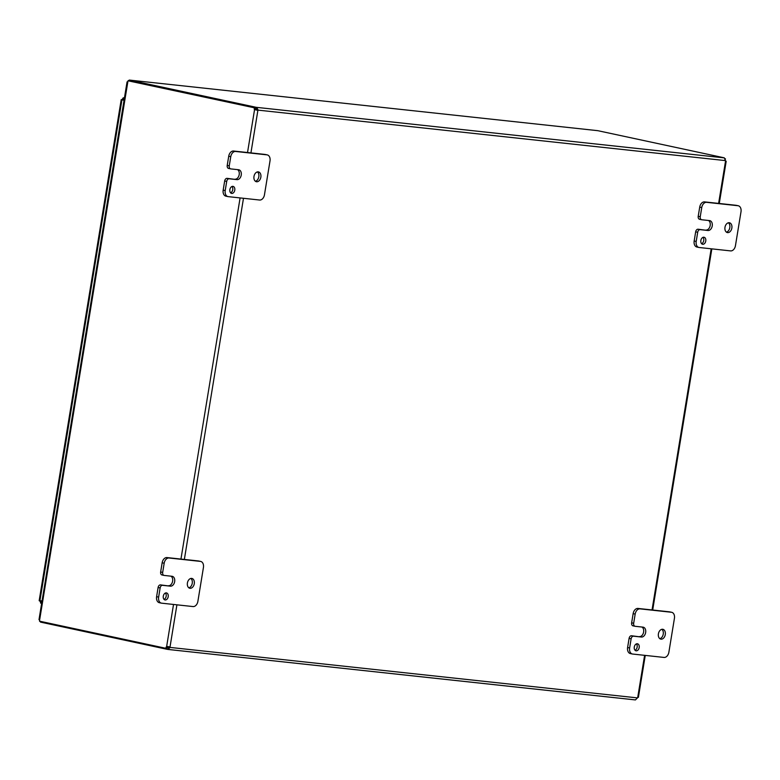 <?xml version="1.0" encoding="UTF-8"?>
<svg xmlns="http://www.w3.org/2000/svg" width="780" height="780" viewBox="0 0 780 780"><rect width="100%" height="100%" fill="white"/><g stroke="black" fill="none" stroke-linecap="round" stroke-linejoin="round"><path stroke-width="1.17" d="M256.61 181.759A5.021 3.451 -77.9 0 1 256.366 181.72A5.021 3.451 -77.9 0 1 254.017 176.261A5.021 3.451 -77.9 0 1 258.229 171.863A5.021 3.451 -77.9 0 1 258.473 171.902A5.021 3.451 -77.9 0 1 260.822 177.352A5.021 3.451 -77.9 0 1 256.61 181.759M227.097 178.347L236.983 179.634A5.021 3.451 -77.9 0 0 241.205 175.237A5.021 3.451 -77.9 0 0 238.846 169.786A5.021 3.451 -77.9 0 0 238.602 169.748L230.753 168.899A2.866 1.97 -77.9 0 1 230.617 168.87A2.866 1.97 -77.9 0 1 229.505 167.915A2.866 1.97 -77.9 0 1 229.252 165.857L230.753 156.692A5.733 3.939 -77.9 0 1 232.557 152.822A5.733 3.939 -77.9 0 1 235.609 151.466L267.004 154.859A5.733 3.939 -77.9 0 1 267.286 154.908A5.733 3.939 -77.9 0 1 269.51 156.809A5.733 3.939 -77.9 0 1 270.007 160.934L264.459 194.805A5.733 3.939 -77.9 0 1 262.655 198.676A5.733 3.939 -77.9 0 1 259.613 200.031L228.208 196.638A5.733 3.939 -77.9 0 1 227.935 196.599A5.733 3.939 -77.9 0 1 225.703 194.688A5.733 3.939 -77.9 0 1 225.205 190.573L226.707 181.399A2.866 1.97 -77.9 0 1 227.614 179.468A2.866 1.97 -77.9 0 1 229.135 178.786L227.097 178.347A2.866 1.97 102.1 0 0 225.576 179.03A2.866 1.97 102.1 0 0 224.679 180.96L223.178 190.135A5.733 3.939 102.1 0 0 223.665 194.249A5.733 3.939 102.1 0 0 225.898 196.16A5.733 3.939 102.1 0 0 226.171 196.199M265.522 154.537A5.733 3.939 102.1 0 0 265.249 154.469A5.733 3.939 102.1 0 0 264.966 154.421L233.571 151.028A5.733 3.939 102.1 0 0 230.529 152.383A5.733 3.939 102.1 0 0 228.725 156.253L227.224 165.418A2.866 1.97 102.1 0 0 227.468 167.486A2.866 1.97 102.1 0 0 228.579 168.431A2.866 1.97 102.1 0 0 228.716 168.46L230.48 168.841M231.738 193.421A3.588 2.467 -77.9 0 1 231.562 193.391A3.588 2.467 -77.9 0 1 229.886 189.501A3.588 2.467 -77.9 0 1 232.898 186.352A3.588 2.467 -77.9 0 1 233.074 186.381A3.588 2.467 -77.9 0 1 234.751 190.281A3.588 2.467 -77.9 0 1 231.738 193.421M230.617 192.845A3.588 2.467 102.1 0 0 232.694 189.969A3.588 2.467 102.1 0 0 231.982 186.488M234.946 179.195A5.021 3.451 102.1 0 0 239.041 175.344A5.021 3.451 102.1 0 0 237.53 169.63M255.401 181.272A5.021 3.451 102.1 0 0 258.755 177.099A5.021 3.451 102.1 0 0 257.41 171.912M236.983 179.634L229.135 178.786M661.03 639.161A5.021 3.451 -77.9 0 1 660.787 639.122A5.021 3.451 -77.9 0 1 658.437 633.662A5.021 3.451 -77.9 0 1 662.649 629.265A5.021 3.451 -77.9 0 1 662.893 629.304A5.021 3.451 -77.9 0 1 665.252 634.764A5.021 3.451 -77.9 0 1 661.03 639.161M631.517 635.758L641.404 637.036A5.021 3.451 -77.9 0 0 645.625 632.639A5.021 3.451 -77.9 0 0 643.266 627.188A5.021 3.451 -77.9 0 0 643.022 627.149L635.173 626.301A2.866 1.97 -77.9 0 1 635.037 626.272A2.866 1.97 -77.9 0 1 633.925 625.326A2.866 1.97 -77.9 0 1 633.672 623.259L635.173 614.094A5.733 3.939 -77.9 0 1 636.977 610.223A5.733 3.939 -77.9 0 1 640.029 608.868L671.424 612.261A5.733 3.939 -77.9 0 1 671.707 612.31A5.733 3.939 -77.9 0 1 673.93 614.211A5.733 3.939 -77.9 0 1 674.427 618.335L668.879 652.207A5.733 3.939 -77.9 0 1 667.075 656.077A5.733 3.939 -77.9 0 1 664.033 657.433L632.629 654.04A5.733 3.939 -77.9 0 1 632.356 654.001A5.733 3.939 -77.9 0 1 630.123 652.09A5.733 3.939 -77.9 0 1 629.626 647.975L631.127 638.8A2.866 1.97 -77.9 0 1 632.034 636.87A2.866 1.97 -77.9 0 1 633.555 636.188L631.517 635.758A2.866 1.97 102.1 0 0 629.996 636.431A2.866 1.97 102.1 0 0 629.099 638.362L627.598 647.536A5.733 3.939 102.1 0 0 628.095 651.651A5.733 3.939 102.1 0 0 630.318 653.562A5.733 3.939 102.1 0 0 630.591 653.601M669.942 611.939A5.733 3.939 102.1 0 0 669.669 611.871A5.733 3.939 102.1 0 0 669.396 611.822L637.991 608.439A5.733 3.939 102.1 0 0 634.949 609.784A5.733 3.939 102.1 0 0 633.145 613.655L631.644 622.83A2.866 1.97 102.1 0 0 631.888 624.887A2.866 1.97 102.1 0 0 632.999 625.843A2.866 1.97 102.1 0 0 633.145 625.862L634.9 626.242M636.158 650.822A3.588 2.467 -77.9 0 1 635.983 650.803A3.588 2.467 -77.9 0 1 634.306 646.903A3.588 2.467 -77.9 0 1 637.318 643.754A3.588 2.467 -77.9 0 1 637.494 643.783A3.588 2.467 -77.9 0 1 639.171 647.683A3.588 2.467 -77.9 0 1 636.158 650.822M635.037 650.247A3.588 2.467 102.1 0 0 637.114 647.371A3.588 2.467 102.1 0 0 636.402 643.89M639.366 636.597A5.021 3.451 102.1 0 0 643.461 632.746A5.021 3.451 102.1 0 0 641.959 627.032M659.822 638.674A5.021 3.451 102.1 0 0 663.175 634.501A5.021 3.451 102.1 0 0 661.83 629.314M641.404 637.036L633.555 636.188M190.037 588.295A5.021 3.451 -77.9 0 1 189.793 588.257A5.021 3.451 -77.9 0 1 187.444 582.797A5.021 3.451 -77.9 0 1 191.656 578.399A5.021 3.451 -77.9 0 1 191.899 578.438A5.021 3.451 -77.9 0 1 194.249 583.898A5.021 3.451 -77.9 0 1 190.037 588.295M160.524 584.893L170.41 586.17A5.021 3.451 -77.9 0 0 174.632 581.773A5.021 3.451 -77.9 0 0 172.273 576.322A5.021 3.451 -77.9 0 0 172.029 576.283L164.18 575.435A2.866 1.97 -77.9 0 1 164.044 575.416A2.866 1.97 -77.9 0 1 162.932 574.46A2.866 1.97 -77.9 0 1 162.679 572.403L164.18 563.228A5.733 3.939 -77.9 0 1 165.984 559.358A5.733 3.939 -77.9 0 1 169.036 558.002L200.431 561.395A5.733 3.939 -77.9 0 1 200.714 561.444A5.733 3.939 -77.9 0 1 202.936 563.355A5.733 3.939 -77.9 0 1 203.434 567.469L197.886 601.351A5.733 3.939 -77.9 0 1 196.082 605.212A5.733 3.939 -77.9 0 1 193.03 606.567L161.636 603.174A5.733 3.939 -77.9 0 1 161.353 603.135A5.733 3.939 -77.9 0 1 159.13 601.224A5.733 3.939 -77.9 0 1 158.632 597.109L160.134 587.935A2.866 1.97 -77.9 0 1 161.041 586.004A2.866 1.97 -77.9 0 1 162.562 585.322L160.524 584.893A2.866 1.97 102.1 0 0 159.003 585.566A2.866 1.97 102.1 0 0 158.106 587.496L156.605 596.671A5.733 3.939 102.1 0 0 157.092 600.785A5.733 3.939 102.1 0 0 159.325 602.696A5.733 3.939 102.1 0 0 159.598 602.745M198.949 561.083A5.733 3.939 102.1 0 0 198.676 561.005A5.733 3.939 102.1 0 0 198.393 560.957L166.998 557.573A5.733 3.939 102.1 0 0 163.956 558.919A5.733 3.939 102.1 0 0 162.152 562.789L160.651 571.964A2.866 1.97 102.1 0 0 160.894 574.021A2.866 1.97 102.1 0 0 162.006 574.977A2.866 1.97 102.1 0 0 162.143 574.996L163.907 575.377M165.165 599.966A3.588 2.467 -77.9 0 1 164.989 599.937A3.588 2.467 -77.9 0 1 163.312 596.037A3.588 2.467 -77.9 0 1 166.325 592.888A3.588 2.467 -77.9 0 1 166.501 592.917A3.588 2.467 -77.9 0 1 168.178 596.817A3.588 2.467 -77.9 0 1 165.165 599.966M164.044 599.391A3.588 2.467 102.1 0 0 166.12 596.505A3.588 2.467 102.1 0 0 165.409 593.034M168.373 585.741A5.021 3.451 102.1 0 0 172.468 581.88A5.021 3.451 102.1 0 0 170.957 576.167M188.828 587.808A5.021 3.451 102.1 0 0 192.182 583.635A5.021 3.451 102.1 0 0 190.837 578.448M170.41 586.17L162.562 585.322M727.603 232.615A5.021 3.451 -77.9 0 1 727.36 232.576A5.021 3.451 -77.9 0 1 725.01 227.126A5.021 3.451 -77.9 0 1 729.222 222.729A5.021 3.451 -77.9 0 1 729.466 222.768A5.021 3.451 -77.9 0 1 731.825 228.218A5.021 3.451 -77.9 0 1 727.603 232.615M698.09 229.213L707.977 230.5A5.021 3.451 -77.9 0 0 712.198 226.102A5.021 3.451 -77.9 0 0 709.839 220.643A5.021 3.451 -77.9 0 0 709.595 220.603L701.746 219.755A2.866 1.97 -77.9 0 1 701.61 219.736A2.866 1.97 -77.9 0 1 700.499 218.78A2.866 1.97 -77.9 0 1 700.245 216.723L701.746 207.558A5.733 3.939 -77.9 0 1 703.55 203.687A5.733 3.939 -77.9 0 1 706.602 202.332L737.997 205.725A5.733 3.939 -77.9 0 1 738.28 205.764A5.733 3.939 -77.9 0 1 740.503 207.675A5.733 3.939 -77.9 0 1 741 211.79L735.452 245.671A5.733 3.939 -77.9 0 1 733.649 249.541A5.733 3.939 -77.9 0 1 730.606 250.897L699.202 247.504A5.733 3.939 -77.9 0 1 698.929 247.455A5.733 3.939 -77.9 0 1 696.696 245.554A5.733 3.939 -77.9 0 1 696.199 241.429L697.7 232.264A2.866 1.97 -77.9 0 1 698.607 230.334A2.866 1.97 -77.9 0 1 700.128 229.651L698.09 229.213A2.866 1.97 102.1 0 0 696.569 229.895A2.866 1.97 102.1 0 0 695.672 231.826L694.171 241A5.733 3.939 102.1 0 0 694.668 245.115A5.733 3.939 102.1 0 0 696.891 247.026A5.733 3.939 102.1 0 0 697.164 247.065M736.515 205.403A5.733 3.939 102.1 0 0 736.242 205.335A5.733 3.939 102.1 0 0 735.969 205.286L704.564 201.893A5.733 3.939 102.1 0 0 701.522 203.249A5.733 3.939 102.1 0 0 699.718 207.119L698.217 216.284A2.866 1.97 102.1 0 0 698.461 218.341A2.866 1.97 102.1 0 0 699.572 219.297A2.866 1.97 102.1 0 0 699.718 219.326L701.474 219.697M702.731 244.286A3.588 2.467 -77.9 0 1 702.556 244.257A3.588 2.467 -77.9 0 1 700.879 240.357A3.588 2.467 -77.9 0 1 703.892 237.218A3.588 2.467 -77.9 0 1 704.067 237.247A3.588 2.467 -77.9 0 1 705.744 241.147A3.588 2.467 -77.9 0 1 702.731 244.286M701.61 243.711A3.588 2.467 102.1 0 0 703.687 240.835A3.588 2.467 102.1 0 0 702.975 237.354M705.949 230.061A5.021 3.451 102.1 0 0 710.034 226.21A5.021 3.451 102.1 0 0 708.533 220.496M726.394 232.138A5.021 3.451 102.1 0 0 729.749 227.965A5.021 3.451 102.1 0 0 728.403 222.778M707.977 230.5L700.128 229.651M39.761 621.221L40.609 622.128L167.027 649.282L167.3 647.615L168.928 647.166A1.609 1.102 102.1 0 0 168.782 646.883L167.788 646.717A1.609 1.16 -83.8 0 0 167.125 648.453L165.964 648.326A1.609 1.16 96.2 0 1 166.627 646.591L167.505 646.483M597.538 130.65L129.344 80.077L128.134 80.808M128.008 80.788L255.616 108.069L128.008 80.788L39.751 619.193M129.48 80.096L129.246 80.935M39.692 620.09L39.517 621.173L165.964 648.326M40.736 621.436L40.618 622.138M725.429 160.534A1.609 1.16 -83.8 0 0 725.517 160.7L725.575 160.885A1.609 1.102 -77.9 0 1 725.429 160.602L724.308 157.833L597.802 130.679M256.523 109.054L255.518 108.907L255.791 107.231L256.796 107.386L258.122 110.136L256.912 109.873L256.796 107.386L724.103 157.852M255.791 107.231L129.382 80.087M169.153 646.747L166.627 646.591L169.991 647.137A1.609 1.102 -77.9 0 1 170.137 647.429L637.445 697.895L635.427 699.923L168.207 649.467L168.928 647.166L170.137 647.429L168.031 649.438L167.027 649.282M725.429 160.602L258.122 110.136A1.609 1.102 -77.9 0 1 257.887 110.38L256.678 110.126A1.609 1.102 102.1 0 0 256.912 109.873M247.523 152.539L254.524 109.834A1.609 1.16 96.2 0 1 254.456 107.942M250.926 152.909L257.887 110.38L256.678 110.126M255.616 108.069A1.609 1.16 -83.8 0 0 255.684 109.96M724.961 158.759L725.449 158.808A1.609 1.16 -83.8 0 0 725.254 159.588M725.449 158.808L724.932 158.701M637.445 697.895A1.609 1.102 -77.9 0 1 637.679 697.642L644.611 655.337M41.672 603.34L40.882 603.174L41.155 601.507L41.945 601.673M41.155 601.507L39.497 600.951L39.877 600.463L40.882 603.174M124.43 97.997L123.25 97.812L121.846 99.869L124.088 100.055M39.858 601.107L121.982 99.596L124.108 99.928M123.055 100.123L123.25 97.812L123.055 100.123L124.156 99.664M264.966 154.421L267.004 154.859M228.725 156.253L230.753 156.692M224.679 180.96L226.707 181.399M229.252 165.857L227.224 165.418M225.205 190.573L223.178 190.135M235.609 151.466L233.571 151.028M669.396 611.822L671.424 612.261M633.145 613.655L635.173 614.094M629.099 638.362L631.127 638.8M633.672 623.259L631.644 622.83M629.626 647.975L627.598 647.536M640.029 608.868L637.991 608.439M198.393 560.957L200.431 561.395M162.152 562.789L164.18 563.228M158.106 587.496L160.134 587.935M162.679 572.403L160.651 571.964M158.632 597.109L156.605 596.671M169.036 558.002L166.998 557.573M735.969 205.286L737.997 205.725M699.718 207.119L701.746 207.558M695.672 231.826L697.7 232.264M700.245 216.723L698.217 216.284M696.199 241.429L694.171 241M706.602 202.332L704.564 201.893M635.339 699.904L168.382 649.477M166.627 646.591L173.521 604.461M180.95 559.075L240.094 197.925M243.487 198.286L184.353 559.445M176.914 604.832L169.991 647.137M652.041 609.95L711.184 248.8M718.614 203.414L725.575 160.885M41.077 600.717L40.521 603.008M267.286 154.908L265.249 154.469M227.935 196.599L225.898 196.16M228.579 168.431L230.617 168.87M671.707 612.31L669.669 611.871M632.356 654.001L630.318 653.562M632.999 625.843L635.037 626.272M200.714 561.444L198.676 561.005M161.353 603.135L159.325 602.696M162.006 574.977L164.044 575.416M738.28 205.764L736.242 205.335M698.929 247.455L696.891 247.026M699.572 219.297L701.61 219.736M597.665 130.66L129.344 80.077M127.062 81.89L39 619.651M638.401 697.33L645.265 655.405M652.694 610.018L711.838 248.869M719.267 203.482L726.19 161.245M39.175 600.658L121.222 99.626"/></g></svg>
